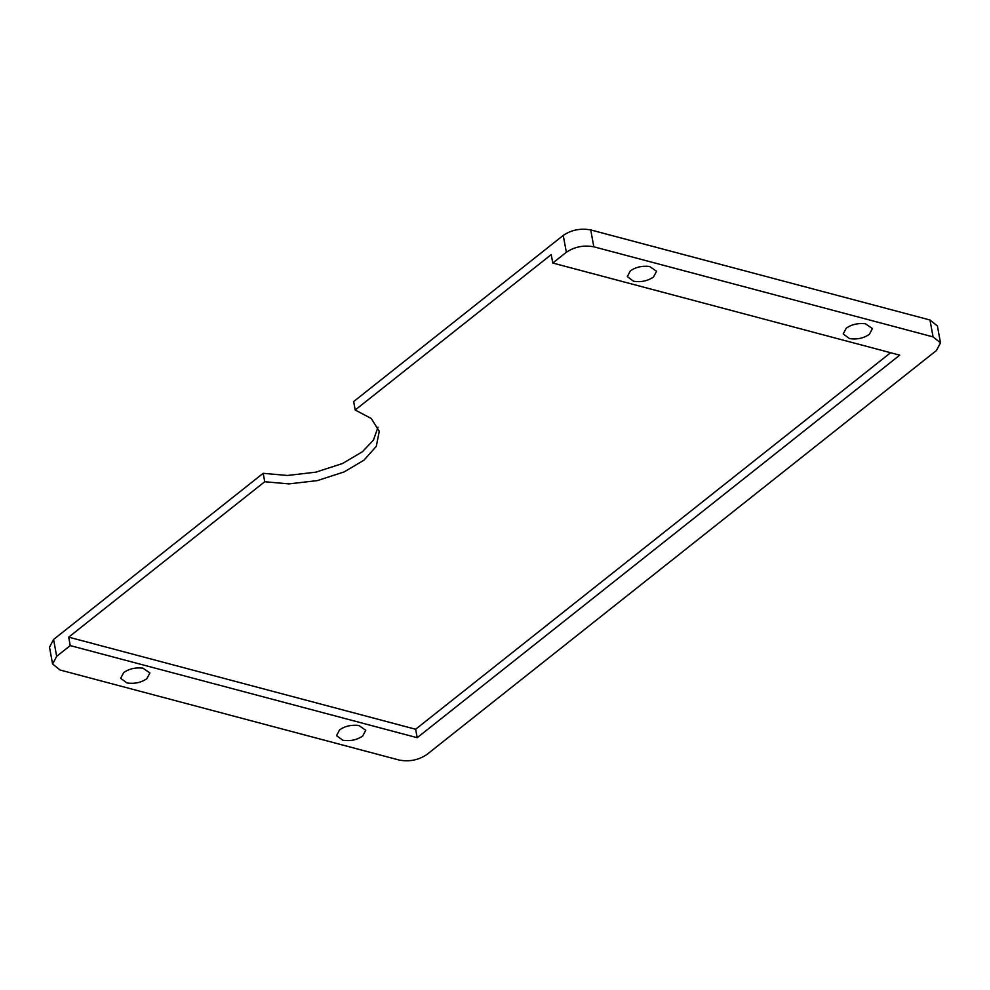 <?xml version="1.0" encoding="UTF-8"?>
<svg xmlns="http://www.w3.org/2000/svg" width="990" height="990" viewBox="0 0 990 990"><rect width="100%" height="100%" fill="white"/><g stroke="black" fill="none" stroke-linecap="round" stroke-linejoin="round"><path stroke-width="1.49" d="M649.564 266.459L656.556 271.26L653.499 277.014C647.745 280.95 641.124 282.373 633.612 281.284L627.314 276.618L630.37 270.864C635.741 267.102 642.139 265.629 649.564 266.459M865.433 323.767L872.438 328.569L869.381 334.323C863.627 338.271 856.994 339.694 849.494 338.605L843.195 333.939L846.252 328.185C851.623 324.423 858.021 322.95 865.433 323.767M142.894 668.139L149.898 672.94L146.842 678.695C141.087 682.63 134.454 684.053 126.955 682.964L120.656 678.298L123.713 672.544C129.084 668.782 135.482 667.31 142.894 668.139M358.776 725.447L365.78 730.249L362.724 736.003C356.969 739.938 350.336 741.374 342.837 740.285L336.538 735.62L339.595 729.865C344.966 726.103 351.351 724.63 358.776 725.447M68.694 637.152L70.24 645.591L417.186 737.699L899.724 355.15L552.779 263.031L551.232 254.603L355.2 410.009L371.3 418.51L379.257 431.368L376.274 446.391L363.936 460.202L344.136 471.933L317.406 480.596L288.969 483.9L264.726 481.734L68.694 637.152L415.639 729.259L890.592 352.725M417.186 737.699L415.639 729.259M377.994 427.235L373.428 440.117L362.377 451.762L342.577 463.493L315.86 472.156L287.422 475.472L263.179 473.307L53.571 639.478L49.5 647.151L52.594 664.018L56.678 656.345L53.571 639.478M552.779 263.031L566.342 252.277C574.608 246.77 583.766 244.938 593.827 246.807L933.063 336.872L929.969 319.993L937.406 325.982L940.5 342.849L936.429 350.522L426.752 754.603C418.498 760.11 409.328 761.929 399.267 760.073L60.031 670.007L52.594 664.018M929.969 319.993L590.733 229.928C580.672 228.071 571.502 229.89 563.248 235.397L353.653 401.569L355.2 410.009M933.063 336.872L940.5 342.849M264.726 481.734L263.179 473.307M70.24 645.591L56.678 656.345M566.342 252.277L563.248 235.397M593.827 246.807L590.733 229.928"/></g></svg>
